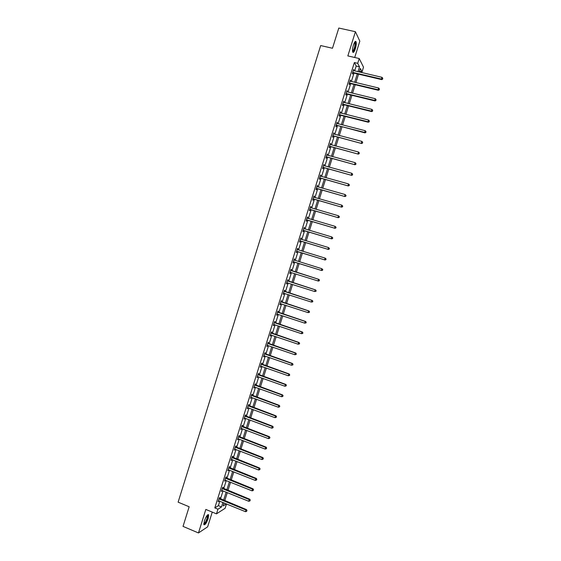 <?xml version="1.0" encoding="UTF-8"?>
<svg xmlns="http://www.w3.org/2000/svg" width="561" height="561" viewBox="0 0 561 561"><rect width="100%" height="100%" fill="white"/><g stroke="black" fill="none" stroke-linecap="round" stroke-linejoin="round"><path stroke-width="0.84" d="M208.187 518.525L208.685 514.886C207.633 514.107 206.189 516.141 204.365 520.973L203.874 524.605C204.94 525.355 206.385 523.329 208.187 518.525M355.337 48.828C356.256 45.644 356.494 43.288 356.067 41.745C355.408 40.764 354.531 41.837 353.444 44.985C352.532 48.176 352.287 50.532 352.715 52.061C353.381 53.043 354.257 51.963 355.337 48.828M226.504 503.918L225.129 508.294L216.476 513.848L217.941 509.192L221.497 506.955L222.906 502.453M354.706 57.495L359.825 41.163L355.422 31.711L338.802 28.05L332.484 48.253L320.675 45.56L178.118 502.165L189.162 506.765L183.026 526.386L198.468 532.95L207.64 526.828L212.254 512.102M354.671 70.931L356.2 66.058L354.363 62.544L357.715 63.323L359.222 58.533L363.514 67.173L362.062 71.808L360.33 68.435L359.215 71.997M359.468 71.205L362.062 71.808M354.363 62.544L214.8 507.894L218.39 505.678L219.8 501.176M220.48 498.995L223.033 490.854M223.713 488.701L226.272 480.532M226.939 478.393L229.512 470.195M230.171 468.084L232.752 459.859M233.404 457.769L235.999 449.508M236.644 447.447L239.238 439.158M239.884 437.117L242.485 428.8M243.123 426.781L245.739 418.436M246.363 416.437L248.986 408.064M249.61 406.087L252.24 397.679M252.857 395.729L255.5 387.293M256.104 385.365L258.754 376.908M259.357 374.993L262.015 366.508M262.604 364.622L265.276 356.102M265.865 354.236L268.544 345.688M269.119 343.851L271.805 335.268M272.38 333.451L275.079 324.847M275.64 323.052L278.347 314.412M278.901 312.638L281.615 303.971M282.169 302.225L284.89 293.529M285.437 291.804L288.172 283.074M288.705 281.377L291.447 272.618M291.972 270.942L294.721 262.169M295.254 260.472L297.996 251.721M298.536 250.003L301.278 241.265M301.825 239.519L304.553 230.809M305.107 229.035L307.835 220.34M308.403 218.545L311.117 209.863M311.692 208.04L314.405 199.386M314.987 197.535L317.694 188.896M318.283 187.023L320.983 178.405M321.579 176.505L324.272 167.9M324.875 165.972L327.568 157.396M328.178 155.439L330.864 146.877M331.481 144.899L334.16 136.358M334.791 134.352L337.463 125.832M338.101 123.799L340.765 115.293M341.411 113.238L344.068 104.753M344.72 102.67L347.378 94.206M348.037 92.102L350.688 83.652M351.354 81.52L353.998 73.091M353.725 70.707L353.64 69.417L352.364 73.484L352.673 74.052L353.016 72.951M350.408 81.289L350.323 79.999L349.047 84.066L349.37 84.606L349.713 83.512M347.091 91.871L347.007 90.573L345.737 94.641L346.06 95.16L346.403 94.066M343.774 102.439L343.697 101.141L342.42 105.209L342.757 105.699L343.101 104.605M340.464 113.006L340.387 111.709L339.11 115.769L339.454 116.239L339.798 115.145M337.154 123.56L337.077 122.263L335.808 126.323L336.151 126.772L336.495 125.678M333.851 134.114L333.767 132.81L332.498 136.87L332.855 137.291L333.192 136.204M330.548 144.654L330.464 143.357L329.195 147.41L329.552 147.809L329.896 146.716M327.245 155.194L327.161 153.889L325.892 157.943L326.264 158.321L326.6 157.227M323.942 165.719L323.865 164.415L322.596 168.468L322.968 168.826L323.311 167.732M320.647 176.245L320.941 175.284L320.562 174.941L319.3 178.987L319.679 179.324L320.022 178.23M317.344 186.764L317.652 185.775L317.267 185.46L316.004 189.499L316.39 189.807L316.734 188.72M314.055 197.269L314.37 196.266L313.978 195.964L312.708 200.004L313.108 200.291L313.445 199.204M310.759 207.773L311.082 206.743L310.682 206.469L309.42 210.501L309.819 210.768L310.163 209.688M307.47 218.271L307.8 217.212L307.393 216.96L306.131 220.999L306.537 221.244L306.881 220.157M303.796 228.453L304.167 228.755L304.518 227.682L304.104 227.45L302.842 231.483L303.263 231.707L303.599 230.62M300.899 239.224L301.243 238.137L300.822 237.934L299.56 241.966L299.981 242.163L300.324 241.076M297.625 249.68L297.968 248.593L297.54 248.411L296.278 252.436L296.706 252.611L297.042 251.531M294.35 260.122L294.693 259.042L294.259 258.88L292.996 262.899L293.431 263.053L293.775 261.973M291.082 270.563L291.418 269.476L290.977 269.336L289.714 273.361L290.163 273.495L290.5 272.408M287.807 280.991L288.151 279.911L287.702 279.792L286.44 283.817L286.888 283.922L287.232 282.842M284.539 291.418L284.883 290.339L284.427 290.24L283.165 294.259L283.628 294.343L283.964 293.263M281.278 301.839L281.615 300.759L281.152 300.689L279.897 304.7L280.36 304.763L280.696 303.683L280.198 303.725M278.011 312.253L278.354 311.173L277.884 311.124L276.622 315.135L277.099 315.177L277.429 314.111M274.75 322.659L275.086 321.579L274.61 321.551L273.354 325.562L273.838 325.576L274.161 324.538M271.489 333.052L271.833 331.979L271.349 331.972L270.093 335.976L270.577 335.976L270.893 334.959M268.235 343.444L268.572 342.371L268.081 342.385L266.826 346.389L267.317 346.368L267.632 345.373M264.981 353.83L265.318 352.757L264.82 352.799L263.565 356.796L264.063 356.747L264.364 355.786M261.728 364.215L262.064 363.135L261.559 363.198L260.304 367.196L260.809 367.125L261.103 366.186M258.474 374.587L258.81 373.507L258.298 373.591L257.05 377.588L257.85 376.578M255.227 384.951L255.564 383.878L255.045 383.983L253.789 387.974L254.589 386.971M251.98 395.309L252.317 394.236L251.791 394.362L250.536 398.359L251.335 397.349M248.733 405.666L249.07 404.586L248.537 404.74L247.289 408.731L248.088 407.728M245.487 416.01L245.823 414.937L245.29 415.112L244.035 419.095L244.834 418.099M242.247 426.353L242.583 425.28L242.036 425.469L240.788 429.46L241.588 428.457M239.007 436.682L239.344 435.609L238.797 435.827L237.548 439.81L238.341 438.814M235.774 447.012L236.111 445.939L235.55 446.177L234.302 450.16L235.094 449.165M232.535 457.327L232.871 456.261L232.31 456.521L231.062 460.497L231.854 459.508M229.302 467.643L229.638 466.577L229.07 466.857L227.822 470.833L228.615 469.845M226.076 477.951L226.413 476.885L225.831 477.187L224.589 481.156L225.375 480.174M222.843 488.252L223.18 487.186L222.598 487.509L221.35 491.478L222.142 490.496M219.617 498.547L219.954 497.481L219.365 497.824L218.117 501.793L218.909 500.812M216.476 513.848L205.831 509.437L198.468 532.95M214.8 507.894L217.941 509.192M355.422 31.711L347.841 55.918L359.222 58.533M224.063 502.922L223.124 505.931L226.392 503.876M358.535 74.157L355.891 82.6M355.218 84.739L352.567 93.196M351.908 95.307L349.244 103.792M348.591 105.875L345.927 114.374M345.281 116.429L342.61 124.949M341.972 126.982L339.293 135.524M338.662 137.529L335.983 146.084M335.359 148.069L332.666 156.645M332.056 158.595L329.363 167.192M328.753 169.12L326.053 177.739M325.457 179.639L322.75 188.272M322.161 190.151L319.447 198.804M318.865 200.656L316.145 209.33M315.57 211.153L312.849 219.842M312.281 221.644L309.553 230.354M308.992 232.128L306.257 240.858M305.71 242.604L302.968 251.356M302.421 253.074L299.672 261.84M299.139 263.544L296.39 272.323M295.864 274.006L293.108 282.772M292.576 284.483L289.834 293.221M289.294 294.946L286.559 303.662M286.012 305.408L283.291 314.09M282.73 315.864L280.016 324.517M279.455 326.313L276.748 334.938M276.18 336.754L273.488 345.352M272.905 347.189L270.22 355.751M269.638 357.616L266.959 366.151M266.37 368.044L263.705 376.543M263.102 378.458L260.444 386.929M259.841 388.864L257.19 397.307M256.573 399.264L253.937 407.686M253.313 409.663L250.683 418.05M250.059 420.049L247.436 428.408M246.798 430.434L244.189 438.758M243.544 440.806L240.942 449.109M240.297 451.177L237.703 459.445M237.044 461.542L234.463 469.781M233.797 471.899L231.223 480.104M230.55 482.243L227.983 490.426M227.31 492.586L224.751 500.742M357.981 71.71L359.51 66.829L357.715 63.323M223.594 500.265L226.146 492.116M226.826 489.956L229.386 481.78M230.059 479.641L232.633 471.436M233.299 469.319L235.879 461.086M236.539 458.989L239.126 450.728M239.778 448.653L242.38 440.364M243.018 438.316L245.627 429.992M246.265 427.966L248.881 419.614M249.512 417.608L252.141 409.228M252.759 407.251L255.402 398.836M256.012 396.879L258.656 388.436M259.266 386.508L261.924 378.037M262.52 376.122L265.185 367.623M265.781 365.737L268.453 357.21M269.042 355.344L271.72 346.782M272.302 344.938L274.995 336.355M275.563 334.531L278.263 325.913M278.831 324.118L281.538 315.471M282.099 313.697L284.82 305.023M285.367 303.27L288.095 294.56M288.642 292.835L291.376 284.097M291.916 282.393L294.665 273.628M295.191 271.945L297.94 263.172M298.473 261.468L301.222 252.709M301.762 250.984L304.504 242.24M305.051 240.494L307.786 231.77M308.347 229.996L311.075 221.286M311.643 219.491L314.363 210.803M314.938 208.98L317.652 200.312M318.234 198.461L320.948 189.807M321.537 187.935L324.244 179.303M324.84 177.402L327.54 168.791M328.143 166.862L330.836 158.272M331.453 156.316L334.139 147.746M334.756 145.762L337.442 137.207M338.073 135.208L340.744 126.667M341.383 124.64L344.054 116.12M344.699 114.065L347.364 105.566M348.016 103.483L350.674 95.005M351.333 92.902L353.991 84.438M354.657 82.306L357.308 73.87M356.2 66.058L359.51 66.829M218.39 505.678L221.497 506.955M353.493 69.88L353.949 69.985M350.183 80.44L350.639 80.546M346.88 90.987L347.329 91.099M343.57 101.534L344.026 101.646M340.268 112.074L340.723 112.186M336.972 122.607L337.42 122.719M333.669 133.132L334.118 133.245M330.373 143.644L330.822 143.763M327.077 154.156L327.526 154.275M323.788 164.661L324.237 164.787M320.499 175.158L320.941 175.284M317.21 185.649L317.652 185.775M313.922 196.14L314.37 196.266M310.64 206.616L311.082 206.743M307.358 217.086L307.8 217.212M304.076 227.549L304.518 227.682M300.801 238.004L301.243 238.137M297.519 248.46L297.968 248.593M294.252 258.901L294.693 259.042M290.977 269.343L291.418 269.476M289.721 273.354L290.163 273.495M286.454 283.782L286.888 283.922M283.186 294.202L283.628 294.343M279.918 304.616L280.36 304.763M276.657 315.03L277.099 315.177M273.396 325.429L273.838 325.576M270.136 335.829L270.577 335.976M266.882 346.214L267.317 346.368M263.628 356.6L264.063 356.747M260.374 366.971L260.809 367.125M257.127 377.343L257.562 377.497M253.881 387.707L254.315 387.861M250.634 398.058L251.069 398.219M247.387 408.408L247.822 408.569M244.147 418.751L244.582 418.913M240.907 429.088L241.335 429.249M237.668 439.417L238.102 439.586M234.435 449.74L234.863 449.908M231.202 460.062L231.63 460.23M227.969 470.37L228.397 470.539M224.737 480.672L225.164 480.847M221.511 490.973L221.939 491.141M218.285 501.261L218.713 501.436M353.079 72.376L353.395 72.944L381.697 79.606L381.445 79.052L352.708 72.39M382.567 78.912L382.777 78.224L382.567 78.912L381.445 79.052L381.985 77.334L353.297 70.511M353.395 72.944L352.504 73.035M381.697 79.606L382.665 79.136M382.777 78.224L381.985 77.334M354.769 41.991L355.022 41.984C356.396 42.222 354.615 50.834 353.058 51.535L352.567 51.493M352.525 51.177L352.792 51.114C354.482 48.723 355.176 45.876 354.882 42.587L354.594 42.264M352.939 52.236C354.468 51.549 356.452 43.463 355.527 41.661L355.365 41.395M207.444 515.019L207.675 515.054C208.096 515.419 208.019 516.562 207.451 518.483C206.02 522.354 204.8 524.163 203.79 523.911M203.804 523.588C204.814 523.322 205.887 521.604 207.023 518.427L207.226 515.257L207.675 515.054M203.924 524.724C205.193 523.995 206.455 521.863 207.689 518.329L208.103 514.542M349.762 82.965L350.085 83.505L378.345 90.272L378.086 89.739L349.391 82.965M379.208 89.599L379.418 88.911L379.208 89.599L378.086 89.739L378.626 88.028L349.98 81.093M350.085 83.505L349.194 83.589M378.345 90.272L379.306 89.809M379.418 88.911L378.626 88.028M346.453 93.54L346.775 94.059L374.993 100.931L374.727 100.419L346.081 93.54M375.849 100.272L376.066 99.592L375.849 100.272L374.727 100.419L375.267 98.708L346.663 91.667M346.775 94.059L345.892 94.136M374.993 100.931L375.954 100.482M376.066 99.592L375.267 98.708M343.136 104.108L343.472 104.605L371.641 111.583L371.368 111.092L342.764 104.108M372.49 110.945L372.707 110.265L372.49 110.945L371.368 111.092L371.908 109.388L343.353 102.242M343.472 104.605L342.589 104.683M371.641 111.583L372.602 111.141M372.707 110.265L371.908 109.388M339.826 114.668L340.162 115.145L368.297 122.228L368.016 121.765L339.454 114.668M369.138 121.611L369.355 120.924L369.138 121.611L368.016 121.765L368.556 120.054L340.043 112.803M340.162 115.145L339.286 115.215M368.297 122.228L369.25 121.793M369.355 120.924L368.556 120.054M336.516 125.222L364.952 132.866L364.664 132.424L336.144 125.222M365.786 132.27L366.003 131.583L365.786 132.27L364.664 132.424L365.204 130.713L336.733 123.357M336.866 125.678L335.983 125.748M364.952 132.866L365.905 132.445M366.003 131.583L365.204 130.713M333.213 135.776L361.614 143.497L332.841 135.776M362.441 142.922L362.658 142.235L362.441 142.922L361.319 143.076L361.852 141.372L333.423 133.904M333.564 136.204L332.687 136.267M361.614 143.497L362.56 143.083M362.658 142.235L361.852 141.372M329.91 146.316L358.269 154.121L329.538 146.316M359.096 153.56L359.306 152.88L359.096 153.56L357.967 153.728L358.507 152.017L330.12 144.45M330.268 146.723L329.391 146.786M358.269 154.121L359.215 153.721M359.306 152.88L358.507 152.017M326.607 156.849L354.931 164.738L326.236 156.849M355.751 164.198L355.962 163.517L355.751 164.198L354.622 164.366L355.162 162.662L326.818 154.983M326.972 157.234L326.095 157.297M354.931 164.738L355.87 164.345M355.962 163.517L355.162 162.662M323.304 167.381L351.6 175.348L322.94 167.374M352.406 174.829L352.624 174.148L352.406 174.829L351.284 174.997L351.817 173.293L323.522 165.509M323.676 167.739L322.806 167.795M351.6 175.348L352.532 174.969M352.624 174.148L351.817 173.293M320.008 177.9L348.262 185.95L319.637 177.893M349.068 185.453L347.939 185.628L348.479 183.924L349.412 184.899L349.068 185.453L349.412 184.899M320.226 176.035L348.479 183.924L349.286 184.772M320.387 178.237L319.511 178.293M348.262 185.95L349.194 185.579M316.713 188.412L344.931 196.546L316.341 188.405M345.73 196.07L344.601 196.245L345.141 194.541L346.074 195.509L345.73 196.07L346.074 195.509M316.93 186.547L345.141 194.541L345.948 195.389M317.098 188.727L316.229 188.784M344.931 196.546L345.864 196.189M313.417 198.924L341.607 207.135L313.052 198.917M342.392 206.679L341.263 206.855L341.803 205.158L342.743 206.111L342.392 206.679L342.743 206.111M313.837 197.199L341.803 205.158L342.61 205.999M313.809 199.218L312.94 199.267M341.607 207.135L342.533 206.792M310.128 209.428L338.276 217.717L309.756 209.414M339.061 217.282L337.932 217.465L338.465 215.768L339.412 216.7L339.061 217.282L339.412 216.7M310.345 207.556L338.465 215.768L339.272 216.602M310.528 209.695L309.658 209.744M338.276 217.717L339.202 217.38M306.839 219.919L334.952 228.292L306.467 219.912M335.73 227.878L334.601 228.061L335.134 226.364L336.081 227.289L335.73 227.878L336.081 227.289M307.049 218.054L335.134 226.364L335.941 227.198M307.246 220.164L306.376 220.207M334.952 228.292L335.871 227.969M303.55 230.41L331.628 238.86L303.185 230.396M332.4 238.467L331.271 238.656L331.803 236.959L332.757 237.871L332.4 238.467L332.757 237.871M303.767 228.537L331.803 236.959L332.617 237.787M303.964 230.634L303.094 230.669M331.628 238.86L332.547 238.551M300.261 240.886L328.311 249.428L299.897 240.879M329.076 249.049L327.94 249.238L328.48 247.541L329.433 248.446L329.076 249.049L329.433 248.446M300.479 239.021L328.48 247.541L329.286 248.369M300.689 241.09L299.819 241.125M300.514 238.909L300.934 239.252M328.311 249.428L329.223 249.119M296.979 251.363L324.987 259.981L296.615 251.349M325.752 259.624L324.616 259.82L325.149 258.123L326.109 259.007L325.752 259.624L326.109 259.007M297.197 249.498L325.149 258.123L325.962 258.944M297.407 251.545L296.545 251.573M297.239 249.357L297.709 249.743L297.281 249.561M324.987 259.981L325.899 259.687M293.698 261.833L321.677 270.528L293.333 261.819M322.428 270.192L321.292 270.388L321.825 268.698L322.792 269.568L322.428 270.192L322.792 269.568M293.915 259.96L321.825 268.698L322.638 269.511M294.132 261.987L293.27 262.022M293.964 259.799L294.504 260.241M321.677 270.528L322.575 270.248M319.258 280.802L319.321 280.072L319.258 280.802L318.36 281.068L290.058 272.274M319.104 280.752L317.975 280.956L318.508 279.266L318.893 279.385L290.696 270.241M290.64 270.423L318.508 279.266L319.321 280.072M290.78 272.408L290.002 272.457M319.475 280.121L318.893 279.385M315.941 291.341L316.159 290.668L315.941 291.341L314.651 291.517L286.783 282.73M315.787 291.306L314.651 291.517L315.184 289.82L315.577 289.918L287.428 280.668M287.358 280.879L315.184 289.82L315.997 290.633M287.393 282.828L286.734 282.884M316.159 290.668L315.577 289.918M312.631 301.881L312.842 301.208L312.631 301.881L311.334 302.063L283.508 293.179M312.47 301.853L311.334 302.063L311.867 300.373L312.267 300.451L284.161 291.096M284.083 291.327L311.867 300.373L312.68 301.18M284.055 293.256L283.466 293.305M312.842 301.208L312.267 300.451M309.321 312.414L309.532 311.741L309.321 312.414L308.024 312.61L280.234 303.62M309.16 312.4L308.024 312.61L308.55 310.92L308.964 310.969L280.893 301.509M280.816 301.769L308.55 310.92L309.37 311.72M309.532 311.741L308.964 310.969M306.011 322.94L306.222 322.266L306.011 322.94L304.707 323.15L276.966 314.048M305.843 322.933L304.707 323.15L305.24 321.46L305.654 321.488L277.632 311.923M277.541 312.204L305.24 321.46L306.061 322.259M277.393 314.097L276.938 314.132M306.222 322.266L305.654 321.488M302.702 333.458L302.912 332.785L302.702 333.458L301.397 333.676L273.698 324.475M302.533 333.458L301.397 333.676L301.93 331.993L302.351 332L274.371 322.323M274.273 322.631L301.93 331.993L302.751 332.785M274.07 324.503L273.677 324.531M302.912 332.785L302.351 332M299.399 343.97L299.609 343.297L299.399 343.97L298.087 344.202L270.43 334.896M299.23 343.977L298.087 344.202L298.62 342.519L299.048 342.498L271.11 332.722M271.005 333.052L298.62 342.519L299.441 343.304M299.609 343.297L299.048 342.498M296.096 354.475L296.306 353.802L296.096 354.475L294.784 354.72L267.162 345.31M295.92 354.496L294.784 354.72L295.31 353.037L295.752 352.995L267.856 343.115M267.744 343.465L295.31 353.037L296.131 353.823M296.306 353.802L295.752 352.995M292.793 364.973L293.003 364.299L292.793 364.973L291.482 365.232L263.901 355.716M292.618 365.001L291.482 365.232L292.008 363.549L292.449 363.486L264.603 353.5M264.483 353.879L292.008 363.549L292.828 364.327M293.003 364.299L292.449 363.486M289.497 375.463L289.707 374.797L289.497 375.463L288.179 375.737L260.641 366.116M289.315 375.505L288.179 375.737L289.153 373.963L261.349 363.879M261.223 364.278L288.705 374.054L289.525 374.832M289.707 374.797L289.153 373.963M257.962 374.671L285.409 384.551L284.876 386.234L257.387 376.515M258.095 374.25L285.865 384.439L285.409 384.551L286.229 385.323L286.019 385.996L286.229 385.323M286.412 385.281L285.865 384.439M284.876 386.234L286.019 385.996M254.708 385.063L282.106 395.042L281.58 396.725L254.133 386.901M254.848 384.615L282.569 394.909L282.106 395.042L282.933 395.814L282.723 396.48L282.933 395.814M283.116 395.757L282.569 394.909M281.58 396.725L282.723 396.48M251.454 395.442L278.81 405.526L278.284 407.209L250.879 397.279M251.601 394.972L279.28 405.372L278.81 405.526L279.637 406.29L279.427 406.963L279.637 406.29M279.827 406.227L279.28 405.372M278.284 407.209L279.427 406.963M248.2 405.82L275.514 416.003L274.988 417.686L247.625 407.651M248.355 405.323L275.998 415.827L275.514 416.003L276.342 416.767L276.131 417.44L276.342 416.767M276.531 416.697L275.998 415.827M274.988 417.686L276.131 417.44M244.954 416.185L272.225 426.479L271.699 428.155L244.379 418.022M245.115 415.666L272.709 426.276L272.225 426.479L273.053 427.237L272.842 427.903L273.053 427.237M273.249 427.152L272.709 426.276M271.699 428.155L272.842 427.903M241.7 426.549L268.936 436.942L268.41 438.618L241.125 428.38M241.875 426.002L269.427 436.717L268.936 436.942L269.764 437.692L269.553 438.365L269.764 437.692M269.96 437.608L269.427 436.717M268.41 438.618L269.553 438.365M238.46 436.9L265.648 447.398L265.122 449.073L237.885 438.737M238.635 436.339L266.145 447.152L265.648 447.398L266.475 448.148L266.265 448.821L266.475 448.148M266.678 448.05L266.145 447.152M265.122 449.073L266.265 448.821M235.213 447.25L262.366 457.853L261.84 459.522L234.638 449.081M235.396 446.661L262.871 457.587L262.366 457.853L263.193 458.596L262.983 459.263L263.193 458.596M263.397 458.491L262.871 457.587M261.84 459.522L262.983 459.263M231.974 457.594L259.077 468.295L258.551 469.971L231.398 459.424M232.163 456.977L259.589 468.007L259.077 468.295L259.911 469.038L259.701 469.704L259.911 469.038M260.115 468.919L259.589 468.007M258.551 469.971L259.701 469.704M228.734 467.93L255.795 478.736L255.269 480.405L228.159 469.76M228.93 467.292L256.321 478.421L255.795 478.736L256.629 479.473L256.419 480.139L256.629 479.473M256.84 479.346L256.321 478.421M255.269 480.405L256.419 480.139M225.494 478.26L252.52 489.164L251.994 490.833L224.919 480.09M225.704 477.6L253.046 488.827L252.52 489.164L253.348 489.9L253.137 490.566L253.348 489.9M253.558 489.76L253.046 488.827M251.994 490.833L253.137 490.566M222.261 488.582L249.238 499.592L248.719 501.261L221.686 490.412M222.472 487.895L249.778 499.234L249.238 499.592L250.073 500.321L249.862 500.987L250.073 500.321M250.29 500.174L249.778 499.234M248.719 501.261L249.862 500.987M219.028 498.897L245.963 510.005L245.445 511.674L218.453 500.721M219.246 498.189L246.503 509.626L245.963 510.005L246.798 510.734L246.588 511.401L246.798 510.734M247.015 510.58L246.503 509.626M245.445 511.674L246.588 511.401M352.82 72.369L353.128 72.937M349.503 82.951L349.819 83.498M346.186 93.526L346.509 94.045L346.207 93.526M342.876 104.094L343.206 104.591M339.566 114.654L339.903 115.131M336.256 125.208L336.6 125.664M332.954 135.755L333.304 136.19M329.644 146.302L330.008 146.702M326.348 156.835L326.712 157.213M323.045 167.36L323.416 167.718M319.749 177.879L320.128 178.216M316.453 188.398L316.839 188.706M313.157 198.903L313.557 199.197M309.868 209.4L310.268 209.674M306.579 219.898L306.986 220.143M303.291 230.382L303.704 230.606M300.009 240.865L300.43 241.069M296.72 251.342L297.155 251.517M293.999 260.031L294.434 260.192M293.445 261.805L293.88 261.959M290.717 270.493L291.159 270.633M290.949 270.619L291.39 270.753M290.163 272.267L290.605 272.401M287.442 280.949L287.891 281.061M287.667 281.075L288.116 281.187M286.888 282.723L287.337 282.828M284.168 291.397L284.623 291.489M284.392 291.524L284.848 291.615M283.614 293.165L284.02 293.249M280.893 301.839L281.356 301.909M281.117 301.965L281.58 302.035M277.625 312.274L278.095 312.323M277.849 312.4L278.319 312.449M274.357 322.701L274.834 322.729M274.581 322.827L275.058 322.856M271.089 333.122L271.573 333.129M271.314 333.255L271.797 333.255M267.821 343.542L268.312 343.521M268.046 343.669L268.537 343.648M264.561 353.949L265.058 353.907M264.785 354.082L265.283 354.033M261.3 364.348L261.805 364.285M261.524 364.482L262.029 364.419M258.046 374.748L258.558 374.657M258.263 374.874L258.775 374.79M254.785 385.134L255.304 385.021M255.01 385.267L255.528 385.155M251.531 395.512L252.057 395.386M251.756 395.652L252.282 395.519M248.285 405.891L248.811 405.736M248.502 406.024L249.035 405.869M245.031 416.262L245.571 416.087M245.255 416.395L245.788 416.22M241.784 426.619L242.331 426.423M242.001 426.76L242.548 426.563M238.537 436.977L239.091 436.76M238.755 437.117L239.309 436.893M235.29 447.327L235.851 447.082M235.515 447.468L236.069 447.222M232.051 457.671L232.619 457.404M232.275 457.811L232.836 457.545M228.811 468.007L229.386 467.72M229.028 468.147L229.603 467.86M225.578 478.337L226.153 478.028M225.795 478.477L226.371 478.168M222.338 488.659L222.927 488.329M222.556 488.799L223.145 488.47M219.106 498.974L219.695 498.624M219.323 499.115L219.919 498.764M356.067 41.745L355.513 41.619M352.904 72.362L353.22 72.93M354.461 42.489L354.882 42.587M354.608 42.264L355.022 41.984M349.559 82.944L349.875 83.491"/></g></svg>
